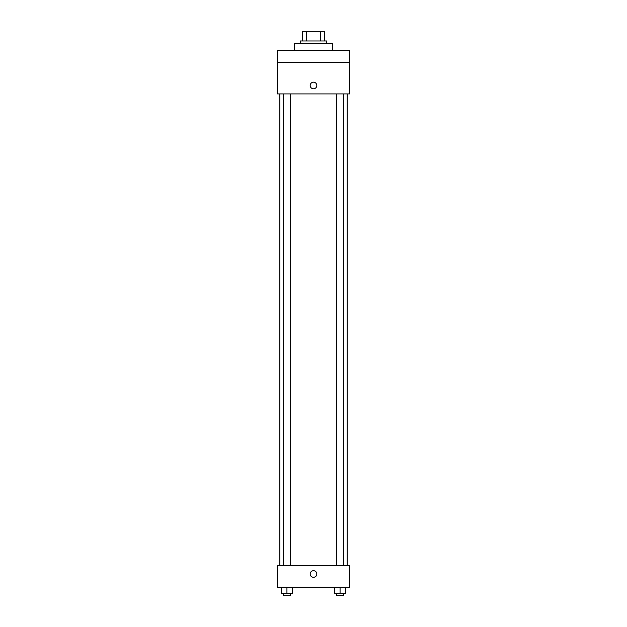 <?xml version="1.0" encoding="UTF-8"?>
<svg xmlns="http://www.w3.org/2000/svg" width="627" height="627" viewBox="0 0 627 627"><rect width="100%" height="100%" fill="white"/><g stroke="black" fill="none" stroke-linecap="round" stroke-linejoin="round"><path stroke-width="0.94" d="M306.438 40.974L306.438 31.35L302.669 31.35L302.669 40.974L302.669 31.35M306.438 31.35L324.331 31.35L324.331 40.974M320.562 40.974L320.562 31.35M300.262 43.381L300.262 40.974L326.738 40.974L326.738 43.381M332.749 50.599L332.749 43.381L294.251 43.381L294.251 50.599M277.4 50.599L349.6 50.599L349.6 62.629L277.4 62.629L277.4 50.599M349.6 62.629L349.6 93.917L277.4 93.917L277.4 62.629M313.5 88.799A3.307 3.307 0 0 1 310.631 83.838A3.307 3.307 0 0 1 316.369 83.838A3.307 3.307 0 0 1 313.5 88.799M277.4 565.57L349.6 565.57L349.6 587.225L277.4 587.225L277.4 565.57M313.5 577.302A3.307 3.307 0 0 1 310.631 572.341A3.307 3.307 0 0 1 316.369 572.341A3.307 3.307 0 0 1 313.5 577.302M334.653 587.225L334.653 593.244L345.485 593.244L345.485 587.225L345.485 593.244M340.069 593.244L340.069 587.225M343.674 593.244L343.674 595.65L336.456 595.65L336.456 593.244M281.515 587.225L281.515 593.244L292.347 593.244L292.347 587.225L292.347 593.244M286.931 593.244L286.931 587.225M290.544 593.244L290.544 595.65L283.326 595.65L283.326 593.244M347.193 565.57L347.193 93.917M279.807 565.57L279.807 93.917M336.456 93.917L336.456 565.57M343.674 93.917L343.674 565.57M290.544 565.57L290.544 93.917M283.326 565.57L283.326 93.917"/></g></svg>
